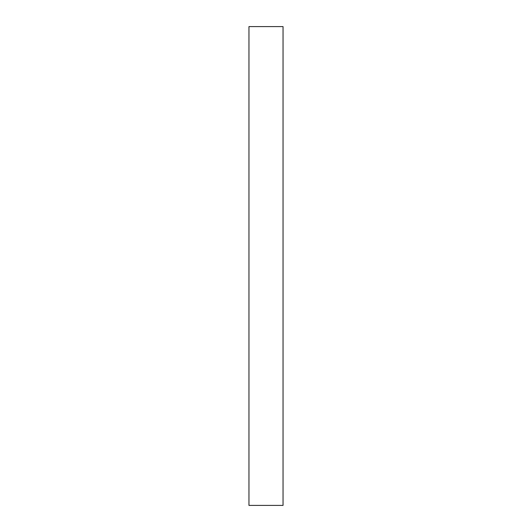 <?xml version="1.0" encoding="UTF-8"?>
<svg xmlns="http://www.w3.org/2000/svg" width="532" height="532" viewBox="0 0 532 532"><rect width="100%" height="100%" fill="white"/><g stroke="black" fill="none" stroke-linecap="round" stroke-linejoin="round"><path stroke-width="0.8" d="M283.044 505.4L283.044 26.6L248.956 26.6L248.956 505.4L283.044 505.4"/></g></svg>
